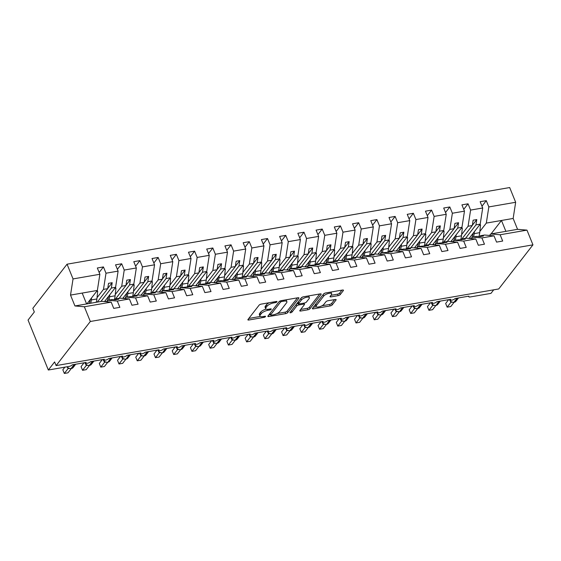 <?xml version="1.0" encoding="UTF-8"?>
<svg xmlns="http://www.w3.org/2000/svg" width="561" height="561" viewBox="0 0 561 561"><rect width="100%" height="100%" fill="white"/><g stroke="black" fill="none" stroke-linecap="round" stroke-linejoin="round"><path stroke-width="0.84" d="M276.924 301.874A1.164 0.414 157.9 0 0 277.001 301.608A1.164 0.414 157.9 0 0 276.356 301.488L261.146 304.125A1.662 0.589 157.9 0 0 259.098 305.17L248.004 319.468A1.662 0.589 157.9 0 0 247.892 319.847A1.662 0.589 157.9 0 0 248.818 320.015L264.028 317.379A1.164 0.414 157.9 0 0 265.458 316.649A1.164 0.414 157.9 0 0 265.542 316.383A1.164 0.414 157.9 0 0 264.89 316.264L262.92 316.607A5.33 1.893 157.9 0 1 259.96 316.067A5.33 1.893 157.9 0 1 260.311 314.861L261.237 313.669A5.33 1.893 157.9 0 1 267.793 310.331L269.757 309.995A1.164 0.414 157.9 0 0 271.194 309.258A1.164 0.414 157.9 0 0 271.272 308.999A1.164 0.414 157.9 0 0 270.619 308.88L268.656 309.223A5.33 1.893 157.9 0 1 265.69 308.683A5.33 1.893 157.9 0 1 266.047 307.47L266.973 306.278A5.33 1.893 157.9 0 1 273.523 302.947L275.493 302.603A1.164 0.414 157.9 0 0 276.924 301.874M338.178 295.633A1.662 0.589 157.9 0 0 340.232 294.595L343.339 290.584A1.662 0.589 157.9 0 0 343.451 290.205A1.662 0.589 157.9 0 0 342.526 290.037L325.632 292.961A1.662 0.589 157.9 0 0 323.585 293.999L312.491 308.298A1.662 0.589 157.9 0 0 312.379 308.676A1.662 0.589 157.9 0 0 313.304 308.845L330.198 305.92A1.662 0.589 157.9 0 0 332.245 304.882L336.004 300.037A1.662 0.589 157.9 0 0 336.116 299.658A1.662 0.589 157.9 0 0 335.19 299.49L327.961 300.738A1.662 0.589 157.9 0 0 325.913 301.783L324.048 304.181A4.453 1.585 157.9 0 1 319.672 306.713A4.453 1.585 157.9 0 1 316.095 306.523A4.453 1.585 157.9 0 1 316.39 305.507L323.697 296.096A4.453 1.585 157.9 0 1 328.073 293.571A4.453 1.585 157.9 0 1 331.649 293.761A4.453 1.585 157.9 0 1 331.355 294.77L330.134 296.341A1.662 0.589 157.9 0 0 330.029 296.72A1.662 0.589 157.9 0 0 330.955 296.888L338.178 295.633L337.582 294.167A1.662 0.589 157.9 0 0 339.629 293.123L341.951 290.135M84.346 306.762L74.936 305.962L101.772 301.32L111.183 302.113L84.346 306.762L90.328 321.488L56.107 365.597L54.613 361.922L48.33 370.015L69.115 366.417A2.546 0.905 -22.1 0 0 72.243 364.825L86.099 362.427A2.546 0.905 157.9 0 0 85.931 363.002A2.546 0.905 157.9 0 0 87.972 363.107A2.546 0.905 157.9 0 0 90.475 361.67L104.332 359.264A2.546 0.905 157.9 0 0 104.157 359.846A2.546 0.905 157.9 0 0 106.204 359.952A2.546 0.905 157.9 0 0 108.708 358.507L122.557 356.109A2.546 0.905 157.9 0 0 122.389 356.691A2.546 0.905 157.9 0 0 124.437 356.796A2.546 0.905 157.9 0 0 126.933 355.351L140.79 352.953A2.546 0.905 157.9 0 0 140.622 353.535A2.546 0.905 157.9 0 0 142.662 353.64A2.546 0.905 157.9 0 0 145.166 352.196L159.022 349.798A2.546 0.905 157.9 0 0 158.847 350.38A2.546 0.905 157.9 0 0 160.895 350.485A2.546 0.905 157.9 0 0 163.391 349.04L177.248 346.642A2.546 0.905 157.9 0 0 177.08 347.217A2.546 0.905 157.9 0 0 179.127 347.329A2.546 0.905 157.9 0 0 181.624 345.885L195.48 343.486A2.546 0.905 157.9 0 0 195.312 344.061A2.546 0.905 157.9 0 0 197.353 344.174A2.546 0.905 157.9 0 0 199.856 342.729L213.713 340.331A2.546 0.905 157.9 0 0 213.538 340.906A2.546 0.905 157.9 0 0 215.585 341.018A2.546 0.905 157.9 0 0 218.082 339.573L231.938 337.175A2.546 0.905 157.9 0 0 231.77 337.75A2.546 0.905 157.9 0 0 233.818 337.862A2.546 0.905 157.9 0 0 236.314 336.418L250.171 334.012A2.546 0.905 157.9 0 0 250.003 334.594A2.546 0.905 157.9 0 0 252.043 334.7A2.546 0.905 157.9 0 0 254.547 333.255L268.396 330.857A2.546 0.905 157.9 0 0 268.228 331.439A2.546 0.905 157.9 0 0 270.276 331.544A2.546 0.905 157.9 0 0 272.772 330.099L286.629 327.701A2.546 0.905 157.9 0 0 286.461 328.283A2.546 0.905 157.9 0 0 288.501 328.388A2.546 0.905 157.9 0 0 291.005 326.944L304.861 324.546A2.546 0.905 157.9 0 0 304.686 325.128A2.546 0.905 157.9 0 0 306.734 325.233A2.546 0.905 157.9 0 0 309.237 323.788L323.087 321.39A2.546 0.905 157.9 0 0 322.919 321.965A2.546 0.905 157.9 0 0 324.966 322.077A2.546 0.905 157.9 0 0 327.463 320.633L341.319 318.234A2.546 0.905 157.9 0 0 341.151 318.809A2.546 0.905 157.9 0 0 343.192 318.921A2.546 0.905 157.9 0 0 345.695 317.477L359.552 315.079A2.546 0.905 157.9 0 0 359.377 315.654A2.546 0.905 157.9 0 0 361.424 315.766A2.546 0.905 157.9 0 0 363.928 314.321L377.777 311.923A2.546 0.905 157.9 0 0 377.609 312.498A2.546 0.905 157.9 0 0 379.657 312.61A2.546 0.905 157.9 0 0 382.153 311.166L396.01 308.76A2.546 0.905 157.9 0 0 395.842 309.342A2.546 0.905 157.9 0 0 397.882 309.448A2.546 0.905 157.9 0 0 400.386 308.003L414.242 305.605A2.546 0.905 157.9 0 0 414.067 306.187A2.546 0.905 157.9 0 0 416.115 306.292A2.546 0.905 157.9 0 0 418.611 304.847L432.468 302.449A2.546 0.905 157.9 0 0 432.3 303.031A2.546 0.905 157.9 0 0 434.347 303.136A2.546 0.905 157.9 0 0 436.844 301.692L450.7 299.294A2.546 0.905 157.9 0 0 450.532 299.876A2.546 0.905 157.9 0 0 452.573 299.981A2.546 0.905 157.9 0 0 455.076 298.536L468.926 296.138A2.546 0.905 157.9 0 0 468.758 296.713A2.546 0.905 157.9 0 0 470.174 296.972L490.959 293.375L493.715 289.82M90.328 321.488L532.95 244.848L498.729 288.957L56.107 365.597M298.824 298.291A1.662 0.589 157.9 0 0 298.936 297.912A1.662 0.589 157.9 0 0 298.003 297.744L281.117 300.668A1.662 0.589 157.9 0 0 279.069 301.713L267.976 316.011A1.662 0.589 157.9 0 0 267.863 316.39A1.662 0.589 157.9 0 0 268.789 316.551L285.682 313.627A1.662 0.589 157.9 0 0 287.73 312.589L298.824 298.291L298.592 297.716M303.375 296.811L320.268 293.887A1.662 0.589 157.9 0 1 321.194 294.055A1.662 0.589 157.9 0 1 321.081 294.434L309.988 308.732A1.662 0.589 157.9 0 1 307.94 309.777L300.71 311.025A1.662 0.589 157.9 0 1 299.784 310.857A1.662 0.589 157.9 0 1 299.897 310.478L304.392 304.679A1.662 0.589 157.9 0 0 304.504 304.3A1.662 0.589 157.9 0 0 303.578 304.132L298.782 304.967A1.662 0.589 157.9 0 0 296.734 306.011L292.05 312.042A1.164 0.414 157.9 0 1 290.907 312.708A1.164 0.414 157.9 0 1 289.967 312.659A1.164 0.414 157.9 0 1 290.044 312.393L301.327 297.856A1.662 0.589 157.9 0 1 303.375 296.811M532.95 244.848L526.968 230.122L500.132 234.764L502.684 241.048L496.562 242.107L494.01 235.83L484.599 235.031L480.37 235.76L483.463 236.027L479.823 236.658L476.724 236.398L472.495 237.128L481.906 237.92L484.459 244.203L478.33 245.262L475.777 238.986L466.366 238.187L462.138 238.923L465.237 239.182L454.263 240.283L463.674 241.083L466.226 247.359L460.097 248.418L457.552 242.142L448.141 241.342L443.912 242.079L447.005 242.338L436.037 243.439L445.448 244.238L447.994 250.515L441.872 251.58L439.319 245.297L429.908 244.498L425.68 245.234L428.779 245.494L417.805 246.595L427.216 247.394L429.768 253.677L423.639 254.736L421.087 248.453L411.676 247.66L407.447 248.39L410.547 248.649L406.9 249.28L403.801 249.021L399.572 249.75L408.983 250.55L411.536 256.833L405.407 257.892L402.861 251.609L393.45 250.816L389.222 251.545L392.314 251.805L381.347 252.913L390.758 253.705L393.303 259.988L387.181 261.047L384.629 254.764L375.218 253.972L370.989 254.701L374.089 254.967L363.114 256.068L372.525 256.861L375.078 263.144L368.949 264.203L366.403 257.92L356.992 257.127L352.757 257.857L355.856 258.123L344.882 259.224L354.293 260.016L356.845 266.3L350.723 267.359L348.171 261.082L338.76 260.283L334.531 261.012L337.624 261.279L326.656 262.38L336.067 263.172L338.613 269.455L332.491 270.514L329.938 264.238L320.527 263.439L316.299 264.175L319.398 264.434L308.424 265.535L317.835 266.335L320.387 272.611L314.258 273.67L311.713 267.394L302.302 266.594L298.073 267.331L301.166 267.59L290.191 268.691L299.602 269.49L302.155 275.767L296.033 276.832L293.48 270.549L284.069 269.75L279.841 270.486L282.933 270.746L271.966 271.847L281.377 272.646L283.922 278.922L277.8 279.988L275.248 273.705L265.837 272.912L261.608 273.642L264.708 273.901L261.061 274.532L257.962 274.273L253.733 275.002L263.144 275.802L265.697 282.085L259.568 283.144L257.022 276.861L247.611 276.068L243.383 276.797L246.475 277.057L235.508 278.165L244.919 278.957L247.464 285.24L241.342 286.299L238.79 280.016L229.379 279.224L225.15 279.953L228.243 280.22L224.603 280.851L221.504 280.584L217.275 281.32L226.686 282.113L229.239 288.396L223.11 289.455L220.557 283.172L211.146 282.379L206.918 283.109L210.017 283.375L199.043 284.476L208.454 285.269L211.006 291.552L204.877 292.611L202.332 286.334L192.921 285.535L188.692 286.264L191.785 286.531L180.817 287.632L190.228 288.424L192.774 294.707L186.652 295.766L184.099 289.49L174.688 288.691L170.46 289.427L173.559 289.686L162.585 290.787L171.996 291.587L174.548 297.863L168.419 298.922L165.867 292.646L156.463 291.846L152.227 292.583L155.327 292.842L144.352 293.943L153.763 294.742L156.316 301.019L150.194 302.084L147.641 295.801L138.23 295.002L134.002 295.738L137.094 295.998L126.127 297.099L135.538 297.898L138.083 304.174L131.961 305.24L129.409 298.957L119.998 298.164L115.769 298.894L118.869 299.153L115.222 299.784L112.123 299.525L107.894 300.254L117.305 301.054L119.858 307.337L113.729 308.396L111.183 302.113M500.132 234.764L490.728 233.972L489.578 235.452M471.345 238.607L472.495 237.128M453.113 241.763L454.263 240.283M434.887 244.919L436.037 243.439M416.655 248.081L417.805 246.595M398.422 251.237L399.572 249.75M380.197 254.392L381.347 252.913M361.964 257.548L363.114 256.068M343.732 260.704L344.882 259.224M325.506 263.859L326.656 262.38M307.274 267.015L308.424 265.535M289.048 270.171L290.191 268.691M270.816 273.333L271.966 271.847M252.583 276.489L253.733 275.002M234.358 279.644L235.508 278.165M216.125 282.8L217.275 281.32M197.893 285.956L199.043 284.476M179.667 289.111L180.817 287.632M161.435 292.267L162.585 290.787M143.202 295.423L144.352 293.943M124.977 298.585L126.127 297.099M481.976 206.196L486.282 200.649L480.153 201.708L482.705 207.984L470.602 210.08L468.077 226.258L461.612 234.589M469.122 238.418L480.188 224.162L482.705 207.984M463.744 209.351L468.049 203.804L461.927 204.863L464.473 211.146L452.369 213.236L449.852 229.414L443.386 237.745M450.89 241.574L461.955 227.317L464.473 211.146M445.518 212.507L449.817 206.96L443.695 208.019L446.247 214.302L434.137 216.399L431.619 232.57L425.154 240.9M432.657 244.736L443.723 230.473L446.247 214.302M427.286 215.662L431.591 210.116L425.462 211.174L428.015 217.458L415.911 219.554L413.387 235.725L406.928 244.056M414.432 247.892L425.497 233.628L428.015 217.458M409.053 218.818L413.359 213.271L407.237 214.33L409.782 220.613L397.679 222.71L395.161 238.881L388.696 247.212M396.199 251.048L407.265 236.784L409.782 220.613M390.828 221.974L395.133 216.427L389.004 217.486L391.557 223.769L379.453 225.866L376.929 242.036L370.463 250.367M377.967 254.203L389.032 239.94L391.557 223.769M372.595 225.129L376.901 219.582L370.772 220.648L373.324 226.925L361.221 229.021L358.703 245.192L352.238 253.523M359.741 257.359L370.807 243.095L373.324 226.925M354.37 228.285L358.668 222.738L352.546 223.804L355.092 230.08L342.988 232.177L340.471 248.348L334.005 256.686M341.509 260.514L352.574 246.258L355.092 230.08M336.137 231.448L340.443 225.901L334.314 226.96L336.866 233.236L324.763 235.332L322.238 251.51L315.773 259.841M323.276 263.67L334.342 249.414L336.866 233.236M317.905 234.603L322.21 229.056L316.081 230.115L318.634 236.398L306.53 238.488L304.013 254.666L297.547 262.997M305.051 266.826L316.116 252.569L318.634 236.398M299.679 237.759L303.978 232.212L297.856 233.271L300.401 239.554L288.298 241.651L285.78 257.822L279.315 266.152M286.818 269.988L297.884 255.725L300.401 239.554M281.447 240.914L285.752 235.368L279.623 236.426L282.176 242.71L270.072 244.806L267.548 260.977L261.082 269.308M268.593 273.144L279.651 258.88L282.176 242.71M263.214 244.07L267.52 238.523L261.398 239.582L263.943 245.865L251.84 247.962L249.322 264.133L242.857 272.464M250.36 276.3L261.426 262.036L263.943 245.865M244.989 247.226L249.287 241.679L243.165 242.738L245.718 249.021L233.607 251.118L231.09 267.288L224.624 275.619M232.128 279.455L243.194 265.192L245.718 249.021M226.756 250.381L231.062 244.834L224.933 245.9L227.486 252.177L215.382 254.273L212.857 270.444L206.392 278.775M213.902 282.611L224.968 268.347L227.486 252.177M208.524 253.537L212.829 247.99L206.707 249.056L209.253 255.332L197.149 257.429L194.632 273.6L188.166 281.938M195.67 285.766L206.736 271.51L209.253 255.332M190.298 256.7L194.597 251.153L188.475 252.212L191.028 258.488L178.917 260.585L176.399 276.762L169.934 285.093M177.437 288.922L188.503 274.666L191.028 258.488M172.066 259.855L176.371 254.308L170.242 255.367L172.795 261.65L160.691 263.74L158.167 279.918L151.708 288.249M159.212 292.078L170.278 277.821L172.795 261.65M153.833 263.011L158.139 257.464L152.017 258.523L154.563 264.806L142.459 266.903L139.941 283.074L133.476 291.404M140.979 295.24L152.045 280.977L154.563 264.806M135.608 266.166L139.913 260.62L133.784 261.678L136.337 267.962L124.233 270.058L121.709 286.229L115.243 294.56M122.747 298.396L133.813 284.132L136.337 267.962M117.375 269.322L121.681 263.775L115.552 264.834L118.105 271.117L106.001 273.214L103.448 266.931L97.326 267.99L99.872 274.273L73.042 278.922L67.061 264.189L32.84 308.298L34.326 311.972L28.05 320.065L48.33 370.015M104.521 301.552L115.587 287.288L118.105 271.117M106.744 301.741L107.894 300.254M86.927 303.887L97.355 290.444L99.872 274.273M526.968 230.122L517.558 229.323L513.147 218.453L486.31 223.096L479.844 231.434M486.31 223.096L488.827 206.925L486.282 200.649M468.049 203.804L470.602 210.08M449.817 206.96L452.369 213.236M431.591 210.116L434.137 216.399M413.359 213.271L415.911 219.554M395.133 216.427L397.679 222.71M376.901 219.582L379.453 225.866M358.668 222.738L361.221 229.021M340.443 225.901L342.988 232.177M322.21 229.056L324.763 235.332M303.978 232.212L306.53 238.488M285.752 235.368L288.298 241.651M267.52 238.523L270.072 244.806M249.287 241.679L251.84 247.962M231.062 244.834L233.607 251.118M212.829 247.99L215.382 254.273M194.597 251.153L197.149 257.429M176.371 254.308L178.917 260.585M158.139 257.464L160.691 263.74M139.913 260.62L142.459 266.903M121.681 263.775L124.233 270.058M494.01 235.83L481.906 237.92M475.777 238.986L463.674 241.083M457.552 242.142L445.448 244.238M439.319 245.297L427.216 247.394M421.087 248.453L408.983 250.55M402.861 251.609L390.758 253.705M384.629 254.764L372.525 256.861M366.403 257.92L354.293 260.016M348.171 261.082L336.067 263.172M329.938 264.238L317.835 266.335M311.713 267.394L299.602 269.49M293.48 270.549L281.377 272.646M275.248 273.705L263.144 275.802M257.022 276.861L244.919 278.957M238.79 280.016L226.686 282.113M220.557 283.172L208.454 285.269M202.332 286.334L190.228 288.424M184.099 289.49L171.996 291.587M165.867 292.646L153.763 294.742M147.641 295.801L135.538 297.898M129.409 298.957L117.305 301.054M513.147 218.453L515.664 202.283L488.827 206.925M515.664 202.283L509.683 187.549L67.061 264.189M480.188 224.162L475.952 224.891L476.787 219.568L473.14 220.2L472.306 225.522L468.077 226.258M465.525 238.334L475.952 224.891M461.247 239.785L472.306 225.522M479.683 236.644L480.37 235.76M461.955 227.317L457.727 228.047L458.554 222.731L454.908 223.362L454.08 228.678L449.852 229.414M447.292 241.489L457.727 228.047M443.015 242.941L454.08 228.678M461.458 239.799L462.138 238.923M443.723 230.473L439.494 231.202L440.322 225.887L436.675 226.518L435.848 231.833L431.619 232.57M429.067 244.645L439.494 231.202M424.782 246.097L435.848 231.833M443.225 242.962L443.912 242.079M425.497 233.628L421.262 234.365L422.096 229.042L418.45 229.673L417.622 234.996L413.387 235.725M410.834 247.801L421.262 234.365M406.557 249.252L417.622 234.996M424.993 246.118L425.68 245.234M407.265 236.784L403.036 237.52L403.864 232.198L400.217 232.829L399.39 238.152L395.161 238.881M392.609 250.963L403.036 237.52M388.324 252.408L399.39 238.152M406.767 249.273L407.447 248.39M389.032 239.94L384.804 240.676L385.631 235.354L381.992 235.985L381.157 241.307L376.929 242.036M374.376 254.119L384.804 240.676M370.092 255.564L381.157 241.307M388.535 252.429L389.222 251.545M370.807 243.095L366.578 243.832L367.406 238.509L363.759 239.14L362.932 244.463L358.703 245.192M356.144 257.275L366.578 243.832M351.866 258.726L362.932 244.463M370.309 255.585L370.989 254.701M352.574 246.258L348.346 246.987L349.173 241.665L345.527 242.296L344.699 247.618L340.471 248.348M337.918 260.43L348.346 246.987M333.634 261.882L344.699 247.618M352.077 258.74L352.757 257.857M334.342 249.414L330.113 250.143L330.948 244.82L327.301 245.452L326.467 250.774L322.238 251.51M319.686 263.586L330.113 250.143M315.401 265.037L326.467 250.774M333.844 261.896L334.531 261.012M316.116 252.569L311.888 253.299L312.715 247.983L309.069 248.614L308.241 253.93L304.013 254.666M301.453 266.741L311.888 253.299M297.176 268.193L308.241 253.93M315.619 265.051L316.299 264.175M297.884 255.725L293.655 256.454L294.483 251.139L290.836 251.77L290.009 257.085L285.78 257.822M283.228 269.897L293.655 256.454M278.943 271.349L290.009 257.085M297.386 268.207L298.073 267.331M279.651 258.88L275.423 259.617L276.257 254.294L272.611 254.925L271.776 260.248L267.548 260.977M264.995 273.053L275.423 259.617M260.711 274.504L271.776 260.248M279.154 271.37L279.841 270.486M261.426 262.036L257.197 262.772L258.025 257.45L254.378 258.081L253.551 263.404L249.322 264.133M246.763 276.215L257.197 262.772M242.485 277.66L253.551 263.404M260.928 274.525L261.608 273.642M243.194 265.192L238.965 265.928L239.792 260.606L236.146 261.237L235.318 266.559L231.09 267.288M228.537 279.371L238.965 265.928M224.253 280.816L235.318 266.559M242.696 277.681L243.383 276.797M224.968 268.347L220.732 269.084L221.567 263.761L217.92 264.392L217.093 269.715L212.857 270.444M210.305 282.527L220.732 269.084M206.027 283.978L217.093 269.715M224.463 280.837L225.15 279.953M206.736 271.51L202.507 272.239L203.334 266.917L199.688 267.548L198.86 272.87L194.632 273.6M192.072 285.682L202.507 272.239M187.795 287.134L198.86 272.87M206.238 283.992L206.918 283.109M188.503 274.666L184.274 275.395L185.102 270.072L181.455 270.704L180.628 276.026L176.399 276.762M173.847 288.838L184.274 275.395M169.562 290.289L180.628 276.026M188.005 287.148L188.692 286.264M170.278 277.821L166.049 278.551L166.876 273.228L163.23 273.866L162.402 279.182L158.167 279.918M155.614 291.993L166.049 278.551M151.337 293.445L162.402 279.182M169.773 290.303L170.46 289.427M152.045 280.977L147.816 281.706L148.644 276.391L144.997 277.022L144.17 282.337L139.941 283.074M137.389 295.149L147.816 281.706M133.104 296.601L144.17 282.337M151.547 293.459L152.227 292.583M133.813 284.132L129.584 284.869L130.411 279.546L126.772 280.177L125.937 285.5L121.709 286.229M119.156 298.305L129.584 284.869M114.872 299.756L125.937 285.5M133.315 296.622L134.002 295.738M115.587 287.288L111.359 288.024L112.186 282.702L108.539 283.333L107.712 288.656L103.483 289.385L106.001 273.214M100.924 301.46L111.359 288.024M97.277 302.099L107.712 288.656M103.483 289.385L97.018 297.716M115.089 299.777L115.769 298.894M99.15 272.478L103.448 266.931M97.355 290.444L70.518 295.093L73.042 278.922M74.936 305.962L70.518 295.093M86.604 303.943L82.187 293.073M491.05 233.916L501.478 220.473L505.889 231.342L490.728 233.972M517.558 229.323L505.889 231.342M107.747 288.424L112.186 282.702M125.973 285.269L130.411 279.546M144.205 282.106L148.644 276.391M162.438 278.95L166.876 273.228M180.663 275.795L185.102 270.072M198.896 272.639L203.334 266.917M217.128 269.483L221.567 263.761M235.354 266.328L239.792 260.606M253.586 263.172L258.025 257.45M271.819 260.016L276.257 254.294M290.044 256.854L294.483 251.139M308.277 253.698L312.715 247.983M326.502 250.543L330.948 244.82M344.735 247.387L349.173 241.665M362.967 244.231L367.406 238.509M381.192 241.076L385.631 235.354M399.425 237.92L403.864 232.198M417.657 234.764L422.096 229.042M435.883 231.602L440.322 225.887M454.115 228.446L458.554 222.731M472.348 225.291L476.787 219.568M269.217 302.73A5.33 1.893 157.9 0 0 266.377 304.812L266.973 306.278M265.69 308.683L265.094 307.211A5.33 1.893 157.9 0 1 265.451 306.004L266.377 304.812M266.11 309.104A5.33 1.893 157.9 0 0 260.641 312.197L261.237 313.669M259.96 316.067L259.364 314.602A5.33 1.893 157.9 0 1 259.715 313.389L260.641 312.197M248.796 318.445L260.304 316.453M277.015 313.557L285.086 312.161A1.662 0.589 157.9 0 0 287.134 311.117L297.435 297.842M268.768 314.987L270.43 314.7M281.825 301.509A1.164 0.414 157.9 0 0 280.395 302.239L270.654 314.784A1.164 0.414 157.9 0 0 270.577 315.051A1.164 0.414 157.9 0 0 271.222 315.17L273.298 314.812A5.33 1.893 157.9 0 0 279.855 311.474L286.51 302.898A5.33 1.893 157.9 0 0 286.867 301.685A5.33 1.893 157.9 0 0 283.901 301.145L281.825 301.509L281.461 300.605M270.03 313.354A1.164 0.414 157.9 0 0 269.981 313.585L270.577 315.051M286.867 301.685L286.271 300.219A5.33 1.893 157.9 0 0 285.921 299.833M319.693 293.985L309.392 307.267L309.988 308.732M300.689 309.462L307.344 308.305A1.662 0.589 157.9 0 0 309.392 307.267M298.613 303.424L298.186 303.494A1.662 0.589 157.9 0 0 296.173 304.497M309.062 298.662A4.453 1.585 157.9 0 0 309.363 297.653A4.453 1.585 157.9 0 0 305.78 297.463A4.453 1.585 157.9 0 0 301.404 299.988L298.831 303.305A1.662 0.589 157.9 0 0 298.718 303.683A1.662 0.589 157.9 0 0 299.644 303.852L304.441 303.024A1.662 0.589 157.9 0 0 306.488 301.979L309.062 298.662M309.363 297.653L308.767 296.18A4.453 1.585 157.9 0 0 308.55 295.913M302.891 296.93A4.453 1.585 157.9 0 0 300.864 298.452M298.207 301.881A1.662 0.589 157.9 0 0 298.122 302.218L298.718 303.683M330.927 295.317L337.582 294.167M331.649 293.761L331.053 292.288A4.453 1.585 157.9 0 0 330.878 292.05M325.043 293.115A4.453 1.585 157.9 0 0 323.15 294.56M315.745 304.104A4.453 1.585 157.9 0 0 315.499 305.051L316.095 306.523M321.965 305.773L329.602 304.455A1.662 0.589 157.9 0 0 331.649 303.41L334.615 299.588M313.283 307.281L316.271 306.762M96.247 302.274A15.603 7.623 -99.8 0 0 96.885 298.957L97.705 291.25L97.116 290.752M90.707 303.235A15.603 7.623 -99.8 0 0 91.338 299.918L91.555 297.919M96.583 291.447L97.705 291.25M90.251 299.595A13.569 6.627 80.2 0 1 89.199 303.494M67.636 367.546L68.772 368.367L70.917 368.668A0.849 0.414 80.2 0 1 70.714 368.605M66.934 366.796L68.526 368.149L68.091 368.598L67.481 367.469M62.839 369.776L64.326 373.451L62.839 369.776L64.873 367.153M71.24 368.612L67.972 372.82L64.326 373.451L68.091 368.598M69.627 368.409L68.112 368.563M114.297 299.707A15.603 7.623 -99.8 0 0 115.11 295.801L115.938 288.095L115.349 287.597M108.939 300.079A15.603 7.623 -99.8 0 0 109.57 296.762L109.788 294.763M114.809 288.291L115.938 288.095M108.483 296.439A13.569 6.627 80.2 0 1 106.625 301.727M106.387 301.706L104.942 301.005M132.522 296.552A15.603 7.623 -99.8 0 0 133.343 292.646L134.17 284.939L133.581 284.434M127.165 296.923A15.603 7.623 -99.8 0 0 127.803 293.599L128.013 291.608M133.041 285.135L134.17 284.939M126.716 293.284A13.569 6.627 80.2 0 1 124.858 298.571M124.619 298.55L123.175 297.849M150.755 293.396A15.603 7.623 -99.8 0 0 151.575 289.483L152.396 281.783L151.807 281.278M145.397 293.761A15.603 7.623 -99.8 0 0 146.028 290.444L146.246 288.452M151.267 281.973L152.396 281.783M144.941 290.128A13.569 6.627 80.2 0 1 143.09 295.416M142.852 295.395L141.4 294.693M168.98 290.24A15.603 7.623 -99.8 0 0 169.801 286.327L170.628 278.621L170.039 278.123M163.63 290.605A15.603 7.623 -99.8 0 0 164.261 287.288L164.471 285.297M169.499 278.817L170.628 278.621M163.174 286.973A13.569 6.627 80.2 0 1 161.316 292.26M161.077 292.239L159.633 291.538M85.868 364.391L87.004 365.211L89.143 365.513A0.849 0.414 80.2 0 1 88.94 365.449M84.711 362.665L86.752 364.994L86.317 365.442L85.714 364.313M81.064 366.621L82.558 370.288L81.064 366.621L84.045 362.778M89.465 365.456L86.205 369.657L82.558 370.288L86.317 365.442M87.86 365.253L86.345 365.407M104.094 361.235L105.23 362.048L107.375 362.35A0.849 0.414 80.2 0 1 107.172 362.294M102.944 359.51L104.984 361.838L104.549 362.287L103.939 361.158M99.297 363.465L100.791 367.132L99.297 363.465L102.277 359.622M107.698 362.294L104.43 366.501L100.791 367.132L104.549 362.287M106.085 362.09L104.577 362.252M122.326 358.079L123.455 358.893L125.608 359.194A0.849 0.414 80.2 0 1 125.405 359.138M121.169 356.354L123.21 358.682L122.775 359.131L122.172 358.002M117.522 360.302L119.016 363.977L117.522 360.302L120.503 356.466M125.93 359.138L122.663 363.346L119.016 363.977L122.775 359.131M124.318 358.935L122.803 359.096M140.552 354.924L141.688 355.737L143.833 356.039A0.849 0.414 80.2 0 1 143.63 355.983M139.401 353.192L141.442 355.527L141.007 355.976L140.397 354.847M135.755 357.147L137.249 360.821L135.755 357.147L138.735 353.311M144.156 355.983L140.895 360.19L137.249 360.821L141.007 355.976M142.55 355.779L141.035 355.94M187.213 287.085A15.603 7.623 -99.8 0 0 188.033 283.172L188.861 275.465L188.272 274.967M181.855 287.449A15.603 7.623 -99.8 0 0 182.493 284.132L182.704 282.141M187.732 275.661L188.861 275.465M181.406 283.817A13.569 6.627 80.2 0 1 179.548 289.104M179.31 289.083L177.865 288.382M158.784 351.761L159.92 352.581L162.066 352.883A0.849 0.414 80.2 0 1 161.863 352.82M157.627 350.036L159.675 352.364L159.24 352.82L158.63 351.684M153.987 353.991L155.474 357.666L153.987 353.991L156.968 350.155M162.388 352.827L159.121 357.034L155.474 357.666L159.24 352.82M160.776 352.624L159.268 352.785M205.445 283.929A15.603 7.623 -99.8 0 0 206.266 280.016L207.086 272.309L206.497 271.812M200.088 284.294A15.603 7.623 -99.8 0 0 200.719 280.977L200.936 278.985M205.957 272.506L207.086 272.309M199.632 280.661A13.569 6.627 80.2 0 1 197.781 285.949M197.535 285.928L196.091 285.226M177.017 348.605L178.146 349.426L180.291 349.727A0.849 0.414 80.2 0 1 180.095 349.664M175.859 346.88L177.9 349.208L177.465 349.664L176.862 348.528M172.213 350.835L173.707 354.51L172.213 350.835L175.193 347M180.621 349.671L177.353 353.879L173.707 354.51L177.465 349.664M179.008 349.468L177.493 349.629M223.671 280.766A15.603 7.623 -99.8 0 0 224.491 276.861L225.319 269.154L224.73 268.656M218.313 281.138A15.603 7.623 -99.8 0 0 218.951 277.821L219.162 275.83M224.19 269.35L225.319 269.154M217.864 277.506A13.569 6.627 80.2 0 1 216.006 282.793M215.768 282.772L214.323 282.064M195.242 345.45L196.378 346.27L198.524 346.572A0.849 0.414 80.2 0 1 198.321 346.509M194.092 343.725L196.133 346.053L195.698 346.509L195.088 345.373M190.445 347.68L191.939 351.354L190.445 347.68L193.426 343.844M198.846 346.516L195.586 350.723L191.939 351.354L195.698 346.509M197.241 346.312L195.726 346.467M241.903 277.611A15.603 7.623 -99.8 0 0 242.724 273.705L243.544 265.998L242.955 265.5M236.546 277.983A15.603 7.623 -99.8 0 0 237.184 274.666L237.394 272.667M242.422 266.195L243.544 265.998M236.097 274.343A13.569 6.627 80.2 0 1 234.239 279.63M234 279.616L232.556 278.908M213.475 342.294L214.611 343.115L216.756 343.416A0.849 0.414 80.2 0 1 216.553 343.353M212.317 340.569L214.365 342.897L213.93 343.346L213.32 342.217M208.678 344.524L210.165 348.199L208.678 344.524L211.651 340.681M217.079 343.36L213.811 347.568L210.165 348.199L213.93 343.346A1.865 1.08 146.8 0 0 213.944 342.736M215.466 343.157L213.958 343.311M260.136 274.455A15.603 7.623 -99.8 0 0 260.956 270.549L261.777 262.843L261.188 262.345M254.778 274.827A15.603 7.623 -99.8 0 0 255.409 271.51L255.627 269.511M260.648 263.039L261.777 262.843M254.322 271.187A13.569 6.627 80.2 0 1 252.464 276.475M252.226 276.454L250.781 275.753M231.707 339.139L232.843 339.959L234.982 340.261A0.849 0.414 80.2 0 1 234.779 340.197M230.55 337.413L232.591 339.742L232.156 340.19L231.553 339.061M226.903 341.369L228.397 345.043L226.903 341.369L229.884 337.526M235.304 340.204L232.044 344.405L228.397 345.043L232.156 340.19A1.865 1.08 146.8 0 0 232.17 339.58M233.699 340.001L232.184 340.155M278.361 271.3A15.603 7.623 -99.8 0 0 279.182 267.394L280.009 259.687L279.42 259.189M273.004 271.671A15.603 7.623 -99.8 0 0 273.642 268.347L273.852 266.356M278.88 259.883L280.009 259.687M272.555 268.032A13.569 6.627 80.2 0 1 270.697 273.319M270.458 273.298L269.014 272.597M249.933 335.983L251.069 336.796L253.214 337.098A0.849 0.414 80.2 0 1 253.011 337.042M248.782 334.258L250.823 336.586L250.388 337.035L249.778 335.906M245.136 338.213L246.63 341.88L245.136 338.213L248.116 334.37M253.537 337.042L250.276 341.249L246.63 341.88L250.388 337.035A1.865 1.08 146.8 0 0 250.402 336.425M251.931 336.838L250.416 337M296.594 268.144A15.603 7.623 -99.8 0 0 297.414 264.231L298.235 256.531L297.646 256.026M291.236 268.509A15.603 7.623 -99.8 0 0 291.874 265.192L292.085 263.2M297.113 256.721L298.235 256.531M290.78 264.876A13.569 6.627 80.2 0 1 288.929 270.164M288.691 270.143L287.239 269.441M268.165 332.827L269.301 333.641L271.447 333.942A0.849 0.414 80.2 0 1 271.244 333.886M267.008 331.102L269.056 333.43L268.621 333.879L268.011 332.75M263.368 335.05L264.855 338.725L263.368 335.05L266.342 331.214M271.769 333.886L268.502 338.094L264.855 338.725L268.621 333.879A1.865 1.08 146.8 0 0 268.635 333.269M270.157 333.683L268.642 333.844M314.826 264.988A15.603 7.623 -99.8 0 0 315.64 261.075L316.467 253.369L315.878 252.871M309.469 265.353A15.603 7.623 -99.8 0 0 310.1 262.036L310.317 260.045M315.338 253.565L316.467 253.369M309.013 261.721A13.569 6.627 80.2 0 1 307.155 267.008M306.916 266.987L305.472 266.286M286.398 329.672L287.527 330.485L289.672 330.787A0.849 0.414 80.2 0 1 289.469 330.731M285.24 327.947L287.281 330.275L286.846 330.724L286.243 329.595M281.594 331.895L283.088 335.569L281.594 331.895L284.574 328.059M289.995 330.731L286.734 334.938L283.088 335.569L286.846 330.724A1.865 1.08 146.8 0 0 286.86 330.106M288.389 330.527L286.874 330.688M333.052 261.833A15.603 7.623 -99.8 0 0 333.872 257.92L334.7 250.213L334.111 249.715M327.694 262.197A15.603 7.623 -99.8 0 0 328.332 258.88L328.543 256.889M333.571 250.409L334.7 250.213M327.245 258.565A13.569 6.627 80.2 0 1 325.387 263.852M325.149 263.831L323.704 263.13M304.623 326.509L305.759 327.329L307.905 327.631A0.849 0.414 80.2 0 1 307.701 327.568M303.473 324.784L305.514 327.112L305.079 327.568L304.469 326.432M299.826 328.739L301.32 332.414L299.826 328.739L302.807 324.903M308.227 327.575L304.967 331.782L301.32 332.414L305.079 327.568A1.865 1.08 146.8 0 0 305.093 326.951M306.615 327.372L305.107 327.533M351.284 258.677A15.603 7.623 -99.8 0 0 352.105 254.764L352.925 247.057L352.336 246.56M345.927 259.042A15.603 7.623 -99.8 0 0 346.558 255.725L346.775 253.733M351.803 247.254L352.925 247.057M345.471 255.409A13.569 6.627 80.2 0 1 343.62 260.697M343.381 260.676L341.93 259.974M322.856 323.353L323.985 324.174L326.137 324.475A0.849 0.414 80.2 0 1 325.934 324.412M321.698 321.628L323.746 323.956L323.304 324.412L322.701 323.276M318.059 325.583L319.546 329.258L318.059 325.583L321.032 321.748M326.46 324.419L323.192 328.627L319.546 329.258L323.304 324.412M324.847 324.216L323.332 324.377M369.51 255.514A15.603 7.623 -99.8 0 0 370.33 251.609L371.158 243.902L370.569 243.404M364.159 255.886A15.603 7.623 -99.8 0 0 364.79 252.569L365.001 250.578M370.029 244.098L371.158 243.902M363.703 252.254A13.569 6.627 80.2 0 1 361.845 257.541M361.607 257.52L360.162 256.812M341.088 320.198L342.217 321.018L344.363 321.32A0.849 0.414 80.2 0 1 344.159 321.257M339.931 318.473L341.972 320.801L341.537 321.257L340.934 320.121M336.284 322.428L337.778 326.102L336.284 322.428L339.265 318.592M344.685 321.264L341.425 325.471L337.778 326.102L341.537 321.257M343.08 321.06L341.565 321.215M387.742 252.359A15.603 7.623 -99.8 0 0 388.563 248.453L389.39 240.746L388.801 240.248M382.385 252.731A15.603 7.623 -99.8 0 0 383.023 249.414L383.233 247.415M388.261 240.942L389.39 240.746M381.936 249.091A13.569 6.627 80.2 0 1 380.078 254.378M379.839 254.364L378.395 253.656M359.313 317.042L360.45 317.863L362.595 318.164A0.849 0.414 80.2 0 1 362.392 318.101M358.163 315.317L360.204 317.645L359.769 318.094L359.159 316.965M354.517 319.272L356.011 322.947L354.517 319.272L357.497 315.429M362.918 318.108L359.65 322.316L356.011 322.947L359.769 318.094M361.305 317.905L359.797 318.059M405.975 249.203A15.603 7.623 -99.8 0 0 406.795 245.297L407.616 237.591L407.027 237.093M400.617 249.575A15.603 7.623 -99.8 0 0 401.248 246.258L401.466 244.259M406.487 237.787L407.616 237.591M400.161 245.935A13.569 6.627 80.2 0 1 398.31 251.223M398.072 251.202L396.62 250.501M377.546 313.887L378.682 314.707L380.821 315.009A0.849 0.414 80.2 0 1 380.624 314.945M376.389 312.161L378.43 314.49L377.995 314.938L377.392 313.809M372.742 316.116L374.236 319.791L372.742 316.116L375.723 312.274M381.15 314.952L377.883 319.153L374.236 319.791L377.995 314.938M379.538 314.749L378.023 314.903M424.2 246.048A15.603 7.623 -99.8 0 0 425.021 242.142L425.848 234.435L425.259 233.937M418.85 246.419A15.603 7.623 -99.8 0 0 419.481 243.095L419.691 241.104M424.719 234.631L425.848 234.435M418.394 242.78A13.569 6.627 80.2 0 1 416.535 248.067M416.297 248.046L414.852 247.345M395.771 310.731L396.908 311.551M394.621 309.006L396.662 311.334L396.227 311.783L395.617 310.654M390.975 312.961L392.469 316.628L390.975 312.961L393.955 309.118M399.376 311.79L396.115 315.997L392.469 316.628L396.227 311.783M397.77 311.586L396.255 311.748M442.433 242.892A15.603 7.623 -99.8 0 0 443.253 238.979L444.081 231.279L443.492 230.774M437.075 243.257A15.603 7.623 -99.8 0 0 437.713 239.94L437.924 237.948M442.952 231.469L444.081 231.279M436.626 239.624A13.569 6.627 80.2 0 1 434.768 244.912M434.53 244.891L433.085 244.189M414.004 307.575L415.14 308.389L417.286 308.69A0.849 0.414 80.2 0 1 417.082 308.634M412.847 305.85L414.895 308.178L414.46 308.627L413.85 307.498M409.207 309.805L410.694 313.473L409.207 309.805L412.188 305.962M417.608 308.634L414.341 312.842L410.694 313.473L414.46 308.627M415.996 308.431L414.488 308.592M460.665 239.736A15.603 7.623 -99.8 0 0 461.486 235.823L462.306 228.117L461.717 227.619M455.308 240.101A15.603 7.623 -99.8 0 0 455.939 236.784L456.156 234.793M461.177 228.313L462.306 228.117M454.852 236.469A13.569 6.627 80.2 0 1 452.993 241.756M452.755 241.735L451.31 241.034M432.236 304.42L433.365 305.233L435.511 305.535A0.849 0.414 80.2 0 1 435.308 305.479M431.079 302.695L433.12 305.023L432.685 305.472L432.082 304.343M427.433 306.643L428.927 310.317L427.433 306.643L430.413 302.807M435.834 305.479L432.573 309.686L428.927 310.317L432.685 305.472A1.865 1.08 146.8 0 0 432.699 304.854M434.228 305.275L432.713 305.436M478.891 236.581A15.603 7.623 -99.8 0 0 479.711 232.668L480.539 224.961L479.95 224.463M473.533 236.945A15.603 7.623 -99.8 0 0 474.171 233.628L474.382 231.637M479.41 225.157L480.539 224.961M473.084 233.313A13.569 6.627 80.2 0 1 471.226 238.6M470.988 238.579L469.543 237.878M450.462 301.264L451.598 302.077L453.744 302.379A0.849 0.414 80.2 0 1 453.54 302.316M449.312 299.532L451.353 301.867L450.918 302.316L450.308 301.18M445.665 303.487L447.159 307.162L445.665 303.487L448.646 299.651M454.066 302.323L450.806 306.53L447.159 307.162L450.918 302.316M452.461 302.12L450.946 302.281M273.158 302.042L273.523 302.947M265.451 306.004L266.047 307.47M269.392 309.09L269.757 309.995M267.387 309.342L267.793 310.331M259.715 313.389L260.311 314.861M263.663 316.481L264.028 317.379M248.39 318.964L248.818 320.015M275.128 301.706L275.493 302.603M287.134 311.117L287.73 312.589M285.086 312.161L285.682 313.627M268.361 315.506L268.789 316.551M279.918 301.075L280.395 302.239M270.058 313.319L270.654 314.784M283.536 300.247L283.901 301.145M320.85 293.866L321.081 294.434M307.344 308.305L307.94 309.777M300.282 309.981L300.71 311.025M303.213 303.235L303.578 304.132M298.186 303.494L298.782 304.967M296.138 304.539L296.734 306.011M291.454 310.577L292.05 312.042M300.808 298.522L301.404 299.988M298.235 301.839L298.831 303.305M330.527 295.836L330.955 296.888M323.101 294.63L323.697 296.096M315.794 304.041L316.39 305.507M335.773 299.462L336.004 300.037M331.649 303.41L332.245 304.882M329.602 304.455L330.198 305.92M312.884 307.8L313.304 308.845M343.108 290.009L343.339 290.584M339.629 293.123L340.232 294.595M91.338 299.918L96.885 298.957M67.103 366.768A3.647 2.91 37.8 0 0 71.065 368.563A0.849 0.414 80.2 0 1 70.917 368.668L71.352 368.591A0.849 0.414 -99.8 0 0 71.506 368.486A3.647 2.91 37.8 0 0 73.105 367.567L75.693 364.222M74.241 364.475L71.065 368.563L74.676 364.405M71.177 368.549A0.849 0.414 -99.8 0 0 71.352 368.591L73.105 367.567M68.07 368.577A1.865 1.08 146.8 0 0 68.105 367.988M109.57 296.762L115.11 295.801M127.803 293.599L133.343 292.646M146.028 290.444L151.575 289.483M164.261 287.288L169.801 286.327M84.823 362.644A3.647 2.91 37.8 0 0 84.879 362.792A3.647 2.91 37.8 0 0 89.297 365.407A0.849 0.414 80.2 0 1 89.143 365.513L89.585 365.435A0.849 0.414 -99.8 0 0 89.739 365.33A3.647 2.91 37.8 0 0 91.331 364.412L93.925 361.067M92.467 361.319L89.297 365.407L92.909 361.242M89.402 365.393A0.849 0.414 -99.8 0 0 89.585 365.435L91.331 364.412M86.303 365.421A1.865 1.08 146.8 0 0 86.331 364.832M103.056 359.489A3.647 2.91 37.8 0 0 103.112 359.636A3.647 2.91 37.8 0 0 107.53 362.252A0.849 0.414 80.2 0 1 107.375 362.35L107.81 362.28A0.849 0.414 -99.8 0 0 107.964 362.175A3.647 2.91 37.8 0 0 109.563 361.256L112.158 357.911M110.699 358.163L107.964 362.175L111.134 358.086M107.635 362.231A0.849 0.414 -99.8 0 0 107.81 362.28L109.563 361.256M104.535 362.266A1.865 1.08 146.8 0 0 104.563 361.677M121.281 356.333A3.647 2.91 37.8 0 0 121.337 356.48A3.647 2.91 37.8 0 0 125.755 359.096A0.849 0.414 80.2 0 1 125.608 359.194L126.043 359.117A0.849 0.414 -99.8 0 0 126.197 359.019A3.647 2.91 37.8 0 0 127.796 358.093L130.383 354.755M128.932 355.008L126.197 359.019L129.367 354.931M125.86 359.075A0.849 0.414 -99.8 0 0 126.043 359.117L127.796 358.093M122.761 359.11A1.865 1.08 146.8 0 0 122.789 358.521M139.514 353.178A3.647 2.91 37.8 0 0 139.57 353.325A3.647 2.91 37.8 0 0 143.988 355.94A0.849 0.414 80.2 0 1 143.833 356.039L144.275 355.962A0.849 0.414 -99.8 0 0 144.422 355.863A3.647 2.91 37.8 0 0 146.021 354.938L148.616 351.6M147.157 351.852L143.988 355.94L147.599 351.775M144.093 355.919A0.849 0.414 -99.8 0 0 144.275 355.962L146.021 354.938M140.993 355.947A1.865 1.08 146.8 0 0 141.021 355.358M182.493 284.132L188.033 283.172M157.746 350.022A3.647 2.91 37.8 0 0 157.802 350.169A3.647 2.91 37.8 0 0 162.22 352.785A0.849 0.414 80.2 0 1 162.066 352.883L162.501 352.806A0.849 0.414 -99.8 0 0 162.655 352.708A3.647 2.91 37.8 0 0 164.254 351.782L166.848 348.444M165.39 348.697L162.655 352.708L165.825 348.619M162.325 352.764A0.849 0.414 -99.8 0 0 162.501 352.806L164.254 351.782M159.219 352.792A1.865 1.08 146.8 0 0 159.254 352.203M200.719 280.977L206.266 280.016M175.972 346.859A3.647 2.91 37.8 0 0 176.028 347.007A3.647 2.91 37.8 0 0 180.446 349.622A0.849 0.414 80.2 0 1 180.291 349.727L180.733 349.65A0.849 0.414 -99.8 0 0 180.887 349.552A3.647 2.91 37.8 0 0 182.486 348.626L185.074 345.288M183.622 345.541L180.887 349.552L184.057 345.464M180.551 349.608A0.849 0.414 -99.8 0 0 180.733 349.65L182.486 348.626M177.451 349.636A1.865 1.08 146.8 0 0 177.479 349.047M218.951 277.821L224.491 276.861M194.204 343.704A3.647 2.91 37.8 0 0 194.26 343.851A3.647 2.91 37.8 0 0 198.678 346.467A0.849 0.414 80.2 0 1 198.524 346.572L198.959 346.495A0.849 0.414 -99.8 0 0 199.113 346.396A3.647 2.91 37.8 0 0 200.712 345.471L203.306 342.133M201.848 342.385L199.113 346.396L202.29 342.308M198.783 346.453A0.849 0.414 -99.8 0 0 198.959 346.495L200.712 345.471M195.684 346.481A1.865 1.08 146.8 0 0 195.712 345.892M237.184 274.666L242.724 273.705M212.437 340.548A3.647 2.91 37.8 0 0 212.493 340.695A3.647 2.91 37.8 0 0 216.911 343.311A0.849 0.414 80.2 0 1 216.756 343.416L217.191 343.339A0.849 0.414 -99.8 0 0 217.345 343.234A3.647 2.91 37.8 0 0 218.944 342.315L221.539 338.97M220.08 339.223L216.911 343.311L220.515 339.153M217.016 343.297A0.849 0.414 -99.8 0 0 217.191 343.339L218.944 342.315M255.409 271.51L260.956 270.549M230.662 337.392A3.647 2.91 37.8 0 0 230.718 337.54A3.647 2.91 37.8 0 0 235.136 340.155A0.849 0.414 80.2 0 1 234.982 340.261L235.424 340.183A0.849 0.414 -99.8 0 0 235.578 340.078A3.647 2.91 37.8 0 0 237.177 339.16L239.764 335.815M238.306 336.067L235.136 340.155L238.748 335.99M235.241 340.141A0.849 0.414 -99.8 0 0 235.424 340.183L237.177 339.16M273.642 268.347L279.182 267.394M248.895 334.237A3.647 2.91 37.8 0 0 248.951 334.384A3.647 2.91 37.8 0 0 253.369 337A0.849 0.414 80.2 0 1 253.214 337.098L253.649 337.028A0.849 0.414 -99.8 0 0 253.803 336.923A3.647 2.91 37.8 0 0 255.402 336.004L257.997 332.659M256.538 332.911L253.369 337L256.98 332.834M253.474 336.979A0.849 0.414 -99.8 0 0 253.649 337.028L255.402 336.004M291.874 265.192L297.414 264.231M267.12 331.081A3.647 2.91 37.8 0 0 267.183 331.228A3.647 2.91 37.8 0 0 271.601 333.844A0.849 0.414 80.2 0 1 271.447 333.942L271.882 333.865A0.849 0.414 -99.8 0 0 272.036 333.767A3.647 2.91 37.8 0 0 273.635 332.841L276.229 329.503M274.771 329.756L271.601 333.844L275.206 329.679M271.706 333.823A0.849 0.414 -99.8 0 0 271.882 333.865L273.635 332.841M310.1 262.036L315.64 261.075M285.353 327.926A3.647 2.91 37.8 0 0 285.409 328.073A3.647 2.91 37.8 0 0 289.827 330.688A0.849 0.414 80.2 0 1 289.672 330.787L290.114 330.71A0.849 0.414 -99.8 0 0 290.268 330.611A3.647 2.91 37.8 0 0 291.867 329.686L294.455 326.348M292.996 326.6L289.827 330.688L293.438 326.523M289.932 330.667A0.849 0.414 -99.8 0 0 290.114 330.71L291.867 329.686M328.332 258.88L333.872 257.92M303.585 324.77A3.647 2.91 37.8 0 0 303.641 324.917A3.647 2.91 37.8 0 0 308.059 327.533A0.849 0.414 80.2 0 1 307.905 327.631L308.34 327.554A0.849 0.414 -99.8 0 0 308.494 327.456A3.647 2.91 37.8 0 0 310.093 326.53L312.687 323.192M311.229 323.445L308.059 327.533L311.664 323.367M308.164 327.512A0.849 0.414 -99.8 0 0 308.34 327.554L310.093 326.53M346.558 255.725L352.105 254.764M321.811 321.607A3.647 2.91 37.8 0 0 321.867 321.755A3.647 2.91 37.8 0 0 326.285 324.37A0.849 0.414 80.2 0 1 326.137 324.475L326.572 324.398A0.849 0.414 -99.8 0 0 326.726 324.3A3.647 2.91 37.8 0 0 328.325 323.374L330.913 320.036M329.461 320.289L326.726 324.3L329.896 320.212M326.39 324.356A0.849 0.414 -99.8 0 0 326.572 324.398L328.325 323.374M323.29 324.384A1.865 1.08 146.8 0 0 323.325 323.795M364.79 252.569L370.33 251.609M340.043 318.452A3.647 2.91 37.8 0 0 340.099 318.599A3.647 2.91 37.8 0 0 344.517 321.215A0.849 0.414 80.2 0 1 344.363 321.32L344.805 321.243A0.849 0.414 -99.8 0 0 344.952 321.144A3.647 2.91 37.8 0 0 346.551 320.219L349.145 316.881M347.687 317.133L344.952 321.144L348.129 317.056M344.622 321.201A0.849 0.414 -99.8 0 0 344.805 321.243L346.551 320.219M341.523 321.229A1.865 1.08 146.8 0 0 341.551 320.64M383.023 249.414L388.563 248.453M358.276 315.296A3.647 2.91 37.8 0 0 358.332 315.443A3.647 2.91 37.8 0 0 362.75 318.059A0.849 0.414 80.2 0 1 362.595 318.164L363.03 318.087A0.849 0.414 -99.8 0 0 363.184 317.982A3.647 2.91 37.8 0 0 364.783 317.063L367.378 313.718M365.919 313.971L362.75 318.059L366.354 313.901M362.855 318.045A0.849 0.414 -99.8 0 0 363.03 318.087L364.783 317.063M359.748 318.073A1.865 1.08 146.8 0 0 359.783 317.484M401.248 246.258L406.795 245.297M376.501 312.14A3.647 2.91 37.8 0 0 376.557 312.288A3.647 2.91 37.8 0 0 380.975 314.903A0.849 0.414 80.2 0 1 380.821 315.009L381.263 314.931A0.849 0.414 -99.8 0 0 381.417 314.826A3.647 2.91 37.8 0 0 383.016 313.908L385.603 310.563M384.152 310.815L380.975 314.903L384.587 310.745M381.08 314.889A0.849 0.414 -99.8 0 0 381.263 314.931L383.016 313.908M377.981 314.917A1.865 1.08 146.8 0 0 378.009 314.328M419.481 243.095L425.021 242.142M394.734 308.985A3.647 2.91 37.8 0 0 394.79 309.132A3.647 2.91 37.8 0 0 399.208 311.748A0.849 0.414 80.2 0 1 399.053 311.846A0.849 0.414 80.2 0 1 398.85 311.79M402.377 307.659L399.642 311.671A3.647 2.91 37.8 0 0 401.241 310.752L403.836 307.407M399.313 311.727A0.849 0.414 -99.8 0 0 399.495 311.776A0.849 0.414 -99.8 0 0 399.642 311.671L402.819 307.582M396.213 311.762A1.865 1.08 146.8 0 0 396.241 311.173M437.713 239.94L443.253 238.979M412.966 305.829A3.647 2.91 37.8 0 0 413.022 305.976A3.647 2.91 37.8 0 0 417.44 308.592A0.849 0.414 80.2 0 1 417.286 308.69L417.721 308.613A0.849 0.414 -99.8 0 0 417.875 308.515A3.647 2.91 37.8 0 0 419.474 307.589L422.068 304.251M420.61 304.504L417.44 308.592L421.045 304.427M417.545 308.571A0.849 0.414 -99.8 0 0 417.721 308.613L419.474 307.589M414.439 308.606A1.865 1.08 146.8 0 0 414.474 308.017M455.939 236.784L461.486 235.823M431.192 302.674A3.647 2.91 37.8 0 0 431.248 302.821A3.647 2.91 37.8 0 0 435.666 305.436A0.849 0.414 80.2 0 1 435.511 305.535L435.953 305.457A0.849 0.414 -99.8 0 0 436.107 305.359A3.647 2.91 37.8 0 0 437.706 304.434L440.294 301.096M438.842 301.348L436.107 305.359L439.277 301.271M435.771 305.415A0.849 0.414 -99.8 0 0 435.953 305.457L437.706 304.434M474.171 233.628L479.711 232.668M449.424 299.518A3.647 2.91 37.8 0 0 449.48 299.665A3.647 2.91 37.8 0 0 453.898 302.281A0.849 0.414 80.2 0 1 453.744 302.379L454.179 302.302A0.849 0.414 -99.8 0 0 454.333 302.204A3.647 2.91 37.8 0 0 455.932 301.278L458.526 297.94M457.068 298.193L453.898 302.281L457.51 298.115M454.003 302.26A0.849 0.414 -99.8 0 0 454.179 302.302L455.932 301.278M450.904 302.288A1.865 1.08 146.8 0 0 450.932 301.699M85.721 362.49L85.931 363.002M103.953 359.335L104.157 359.846M122.179 356.179L122.389 356.691M140.411 353.023L140.622 353.535M158.644 349.861L158.847 350.38M176.869 346.705L177.08 347.217M195.102 343.549L195.312 344.061M213.334 340.394L213.538 340.906M231.56 337.238L231.77 337.75M249.792 334.083L250.003 334.594M268.025 330.927L268.228 331.439M286.25 327.771L286.461 328.283M304.483 324.609L304.686 325.128M322.708 321.453L322.919 321.965M340.941 318.297L341.151 318.809M359.173 315.142L359.377 315.654M377.399 311.986L377.609 312.498M395.631 308.831L395.842 309.342M413.864 305.675L414.067 306.187M432.089 302.519L432.3 303.031M450.322 299.357L450.532 299.876M468.554 296.201L468.758 296.713M304.013 303.094L304.504 304.3M396.809 311.495L399.495 311.776L401.241 310.752"/></g></svg>
